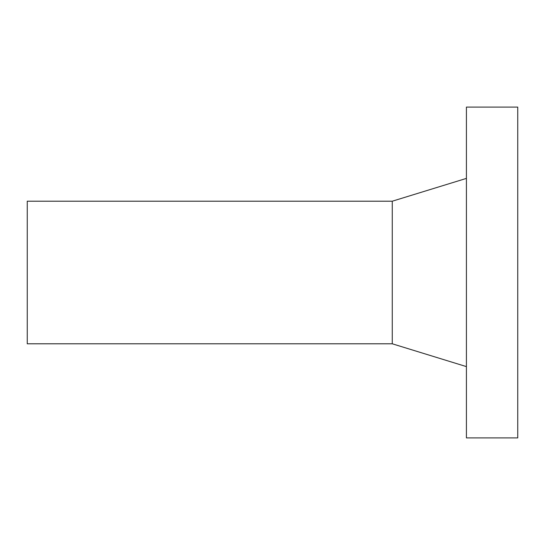 <?xml version="1.0" encoding="UTF-8"?>
<svg xmlns="http://www.w3.org/2000/svg" width="545" height="545" viewBox="0 0 545 545"><rect width="100%" height="100%" fill="white"/><g stroke="black" fill="none" stroke-linecap="round" stroke-linejoin="round"><path stroke-width="0.82" d="M392.271 343.793L392.271 201.207L27.25 201.207L27.25 343.793L392.271 343.793L466.418 366.608M466.418 107.099L466.418 437.901L517.75 437.901L517.75 107.099L466.418 107.099M392.271 201.207L466.418 178.392"/></g></svg>
